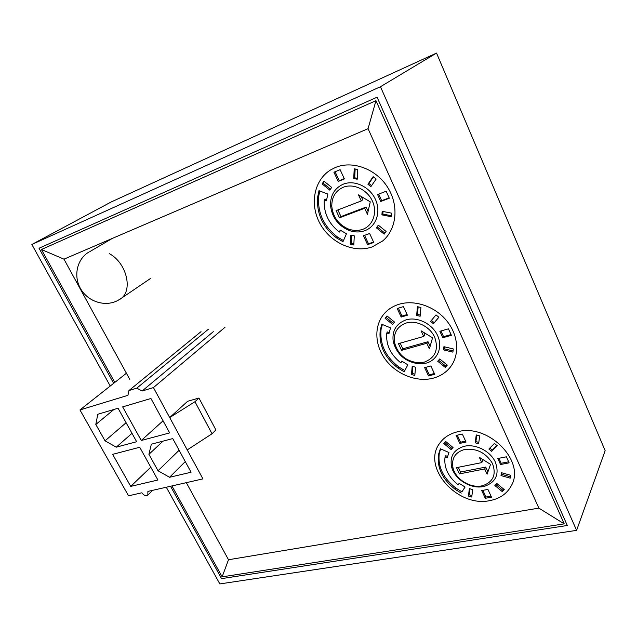 <?xml version="1.0" encoding="UTF-8"?>
<svg xmlns="http://www.w3.org/2000/svg" width="637" height="637" viewBox="0 0 637 637"><rect width="100%" height="100%" fill="white"/><g stroke="black" fill="none" stroke-linecap="round" stroke-linejoin="round"><path stroke-width="0.96" d="M166.289 487.217L219.845 583.922L576.604 530.366L605.15 450.67L436.536 53.078L111.22 201.953L31.85 244.473L110.241 386.022M576.604 530.366L380.464 86.72L436.536 53.078M221.557 578.627L567.304 525.485L377.072 97.206L39.024 248.247L113.657 383.323L39.024 248.247L377.072 97.206L567.304 525.485L221.557 578.627L170.525 486.254L221.557 578.627M380.464 86.72L31.85 244.473M481.676 485.896L482.87 485.641C493.357 481.827 496.534 474.398 492.401 463.346C485.856 452.788 476.643 448.145 464.763 449.419C455.144 452.222 451.235 458.441 453.042 468.068C455.638 479.191 470.21 488.316 481.676 485.896M483.236 486.58L484.558 486.294C496.175 482.09 499.703 473.864 495.148 461.618C489.964 450.932 475.624 443.774 464.54 446.219C453.902 449.348 449.587 456.235 451.601 466.881C454.476 479.167 470.56 489.24 483.236 486.58M457.828 431.719C488.284 423.255 525.923 461.323 511.296 485.744C506.933 493.779 499.75 498.739 489.749 500.634C457.462 507.705 421.67 467.375 439.426 443.639C443.583 437.595 449.714 433.622 457.828 431.719M498.914 458.298L501.184 463.274L508.66 461.801M506.391 456.801L497.808 458.513L500.547 464.524L509.13 462.836L506.391 456.801M501.184 463.274L500.547 464.524M457.27 435.159L460.535 442.197L465.599 441.115M462.335 434.052L456.116 435.413L459.826 443.392L466.037 442.062L462.335 434.052M460.535 442.197L459.826 443.392M482.862 490.339L485.959 497.011L491.023 496.104M487.926 489.415L481.715 490.554L485.306 498.285L491.517 497.186L487.926 489.415M485.959 497.011L485.306 498.285M489.837 448.066L492.313 450.096L496.916 445.494M491.66 451.314L497.226 445.757L494.423 443.456L488.874 449.029L491.66 451.314L492.313 450.096M476.747 435.079L475.911 441.616L478.817 442.404M478.65 443.75L479.669 435.867L476.229 434.944L475.226 442.819L478.65 443.75M475.911 441.616L475.226 442.819M501.845 472.821L501.63 474.318L510.404 476.771M510.189 478.156L510.627 475.274L501.415 472.702L500.993 475.576L510.189 478.156M501.63 474.318L500.993 475.576M495.865 484.566L502.808 490.267L503.867 489.264M502.187 491.549L504.257 489.59L496.916 483.555L494.861 485.529L502.187 491.549L502.808 490.267M444.785 442.588L451.816 448.368L452.811 447.325M451.092 449.563L453.05 447.524L445.773 441.545L443.83 443.591L451.092 449.563L451.816 448.368M469.867 488.802L469.103 494.798L471.921 495.61M471.738 497.027L472.694 489.614L469.365 488.659L468.426 496.064L471.738 497.027M469.103 494.798L468.426 496.064M440.685 448.902L439.363 452.891C437.444 466.26 442.986 478.021 455.996 488.173L461.929 491.852L465.034 486.979M461.929 491.852L465.114 487.026L459.134 483.332L458.186 484.837C448.098 476.739 443.726 467.431 445.056 456.912L445.789 455.71L447.604 456.506M445.056 456.912L447.158 457.836L448.95 452.517L440.382 448.774L438.63 454.093C436.711 467.478 442.269 479.255 455.296 489.423L461.244 493.11M455.996 488.173L455.296 489.423M439.363 452.891L438.63 454.093M458.258 467.295L460.479 472.041L485.697 467.088L487.91 471.898M481.962 458.974L482.782 460.75L481.779 462.605L456.506 467.646L459.428 473.888L484.701 468.959L487.114 474.183L490.546 464.341L479.35 457.342L481.779 462.605M485.697 467.088L484.701 468.959M460.479 472.041L459.428 473.888M362.724 229.32C372.995 225.689 377.677 212.447 372.374 201.029C367.231 189.555 353.4 183.09 343.224 187.27C335.444 190.861 331.63 197.263 331.797 206.46C333.016 217.074 338.51 224.566 348.296 228.962C353.28 230.817 358.09 230.936 362.724 229.32M364.714 230.721C376.077 226.732 381.3 212.073 375.448 199.429C369.755 186.713 354.419 179.562 343.168 184.212C334.552 188.21 330.348 195.288 330.539 205.456C331.885 217.185 337.96 225.466 348.765 230.315C354.268 232.37 359.587 232.505 364.714 230.721M335.42 167.483C352.587 160.221 376.053 168.901 387.583 187.238C399.272 205.488 396.716 229.36 382.654 240.961L372.207 246.901C353.798 253.43 330.444 242.824 320.045 223.643C309.455 204.557 313.882 180.056 330.762 169.84L335.42 167.483M378.689 194.11L381.674 200.671L389.143 197.844M386.149 191.243L377.582 194.532L380.743 201.475L389.311 198.218L386.149 191.243M381.674 200.671L380.743 201.475M335.086 171.751L339.226 180.677L344.267 178.647M340.126 169.689L333.939 172.221L338.215 181.426L344.402 178.941L340.126 169.689M339.226 180.677L338.215 181.426M364.587 235.348L368.505 243.796L373.553 242.004M369.635 233.524L363.44 235.762L367.573 244.664L373.768 242.466L369.635 233.524M368.505 243.796L367.573 244.664M373.449 176.879L368.887 183.464L371.578 185.638M370.893 186.625L376.156 179.053L373.171 176.648L367.923 184.228L370.893 186.625M368.887 183.464L367.923 184.228M355.159 168.988L354.705 177.827L357.293 178.296M357.246 179.22L357.755 169.458L354.212 168.821L353.718 178.575L357.246 179.22M354.705 177.827L353.718 178.575M383.02 211.484L382.845 214.056L391.46 215.744M391.389 216.739L391.644 213.164L382.16 211.317L381.921 214.876L391.389 216.739M382.845 214.056L381.921 214.876M378.521 225.315L377.303 227.003L384.899 233.15M384.167 234.145L386.133 231.47L378.322 225.156L376.379 227.839L384.167 234.145M377.303 227.003L376.379 227.839M324.281 181.434L323.142 183.169L330.515 189.141M329.831 190.168L331.67 187.405L323.922 181.147L322.107 183.918L329.831 190.168M323.142 183.169L322.107 183.918M351.775 235.348L351.369 243.43L353.861 243.955M353.806 244.998L354.283 235.865L350.868 235.164L350.406 244.282L353.806 244.998M351.369 243.43L350.406 244.282M319.798 191.004L318.611 196.65C317.584 213.164 323.954 226.676 337.721 237.203L343.47 240.563M340.691 230.395L339.346 232.067C328.644 223.627 323.612 212.925 324.241 199.954L326.423 200.782L327.864 194.062L318.986 190.702L317.576 197.414C316.557 213.952 322.943 227.497 336.734 238.039L342.969 241.694L346.472 233.771L340.198 230.108L339.346 232.067M324.241 199.954L325.268 199.174L326.654 199.707M337.721 237.203L336.734 238.039M318.611 196.65L317.576 197.414M337.873 209.947L340.978 216.596L366.092 207.073L368.09 211.412M361.235 196.499L362.732 199.763L361.283 200.95L336.121 210.616L339.489 217.806L364.659 208.283L367.438 214.311L370.256 201.841L358.488 194.874L361.283 200.95M366.092 207.073L364.659 208.283M340.978 216.596L339.489 217.806M424.298 362.142C435.374 357.803 438.837 349.49 434.689 337.204C429.911 326.542 416.383 319.878 406.167 323.023C397.177 326.399 393.324 332.976 394.606 342.762C398.014 354.666 405.968 361.346 418.485 362.803L424.298 362.142M426.065 363.162C437.46 360.231 443.057 347.324 437.603 335.564C432.324 323.755 417.323 316.374 406.016 319.885C396.079 323.644 391.819 330.929 393.244 341.743C397.01 354.897 405.809 362.278 419.632 363.894L426.065 363.162M398.81 304.335C414.353 299.438 434.737 306.238 446.545 320.594C458.417 334.911 459.922 354.538 450.598 366.769C446.195 372.478 440.342 376.292 433.041 378.219C416.431 382.503 395.999 374.19 385.067 359.061C374.062 343.972 374.007 323.875 385.552 312.249C389.191 308.611 393.61 305.975 398.81 304.335M440.971 330.969L443.575 336.686L451.052 334.584M448.448 328.835L439.864 331.28L442.795 337.729L451.386 335.317L448.448 328.835M443.575 336.686L442.795 337.729M398.364 308.165L402.035 316.087L407.099 314.559M403.42 306.604L397.209 308.515L401.183 317.075L407.393 315.204L403.42 306.604M402.035 316.087L401.183 317.075M425.803 367.326L429.282 374.835L434.346 373.513M430.867 365.98L424.656 367.629L428.502 375.918L434.713 374.309L430.867 365.98M429.282 374.835L428.502 375.918M431.4 320.411L434.251 322.728L438.861 317.218M433.455 323.739L438.885 317.242L435.995 314.893L430.58 321.406L433.455 323.739L434.251 322.728M418.151 306.851L417.482 314.447L420.229 315.084M420.125 316.247L420.914 307.472L417.426 306.684L416.654 315.442L420.125 316.247M417.482 314.447L416.654 315.442M444.57 346.847L444.355 348.837L453.058 350.923M452.923 352.142L453.273 348.933L443.925 346.687L443.591 349.888L452.923 352.142M444.355 348.837L443.591 349.888M438.582 360.263L446.027 366.331L447.182 365.025M445.271 367.414L447.293 365.12L439.729 358.95L437.723 361.259L445.271 367.414L446.027 366.331M387.065 316L385.99 317.361L393.427 323.421M392.607 324.448L394.51 322.075L387.009 315.952L385.114 318.341L392.607 324.448M385.99 317.361L385.114 318.341M412.887 366.514L412.274 373.473L414.934 374.15M414.822 375.4L415.563 367.183L412.187 366.339L411.47 374.556L414.822 375.4M412.274 373.473L411.47 374.556M382.367 324.496L381.101 329.249C379.596 344.099 385.528 356.696 398.905 367.031L404.79 370.583M401.947 361.259L400.832 362.851C390.449 354.586 385.759 344.617 386.77 332.944L388.912 333.82L390.545 327.84L381.818 324.273L380.225 330.253C378.72 345.119 384.668 357.731 398.069 368.09L404.161 371.761L407.863 364.818L401.74 361.131L400.832 362.851M386.77 332.944L387.638 331.933L389.247 332.594M398.905 367.031L398.069 368.09M381.101 329.249L380.225 330.253M400.187 343.152L402.823 348.789L428.024 341.711L430.134 346.305M423.764 332.442L424.895 334.911L423.685 336.455L398.436 343.654L401.565 350.35L426.822 343.271L429.402 348.877L432.555 337.801L421.089 330.81L423.685 336.455M428.024 341.711L426.822 343.271M402.823 348.789L401.565 350.35M171.942 485.935L222.13 576.851L564.215 523.861L375.949 100.678L41.429 249.505L114.803 382.423M564.215 523.861L538.862 508.127L368.067 128.682L63.971 259.163L41.429 249.505M375.949 100.678L368.067 128.682M186.315 482.663L228.508 559.74L222.13 576.851M201.021 331.654L128.945 390.553L127.933 395.338L79.951 409.949L128.547 495.817L141.884 492.775C143.827 495.451 145.801 496.239 147.824 495.148L147.895 491.414L202.924 478.881L187.222 449.905L212.041 433.765L215.895 429.927L198.959 398.029L194.962 401.7L169.697 417.577L187.644 401.278L198.959 398.029M187.222 449.905L153.437 387.583L142.107 391.022L213.299 331.686M212.041 433.765L194.962 401.7M79.951 409.949L126.421 373.242M128.945 390.553L136.82 388.132L208.474 329.162M136.82 388.132L142.107 391.022M224.996 327.299L153.437 387.583M112.653 454.348L139.718 447.254L157.904 480.011L130.72 486.389L112.653 454.348M130.72 486.389L150.786 467.2M151.327 444.204L172.746 438.582L191.076 472.232L169.561 477.28L158.024 470.759L148.923 454.316L151.327 444.204M148.923 454.316L163.032 441.13M179.116 450.271L158.024 470.759M169.561 477.28L185.279 461.594M97.779 414.265L118.068 408.245L136.652 441.728L116.268 447.174L105.033 440.828L95.805 424.465L97.779 414.265M95.805 424.465L113.959 409.464M126.102 422.721L105.033 440.828M116.268 447.174L131.978 433.319M122.662 406.884L150.929 398.491L169.665 432.905L141.271 440.493L122.662 406.884M141.271 440.493L163.064 420.794M109.222 253.582C127.344 263.169 133.523 292.24 119.541 299.494L118.259 300.194M228.508 559.74L538.862 508.127M63.971 259.163L129.797 379.421M482.87 485.641L484.558 486.294M453.042 468.068L451.601 466.881M348.296 228.962L348.765 230.315M331.797 206.46L330.539 205.456M418.485 362.803L419.632 363.894M394.606 342.762L393.244 341.743M147.927 495.037L152.681 490.323M119.541 299.494L150.786 278.289M90.223 251.384L112.223 238.461M89.387 251.782C76.79 258.694 72.825 276.848 81.281 289.859C89.546 302.989 107.693 307.337 119.461 299.446"/></g></svg>
